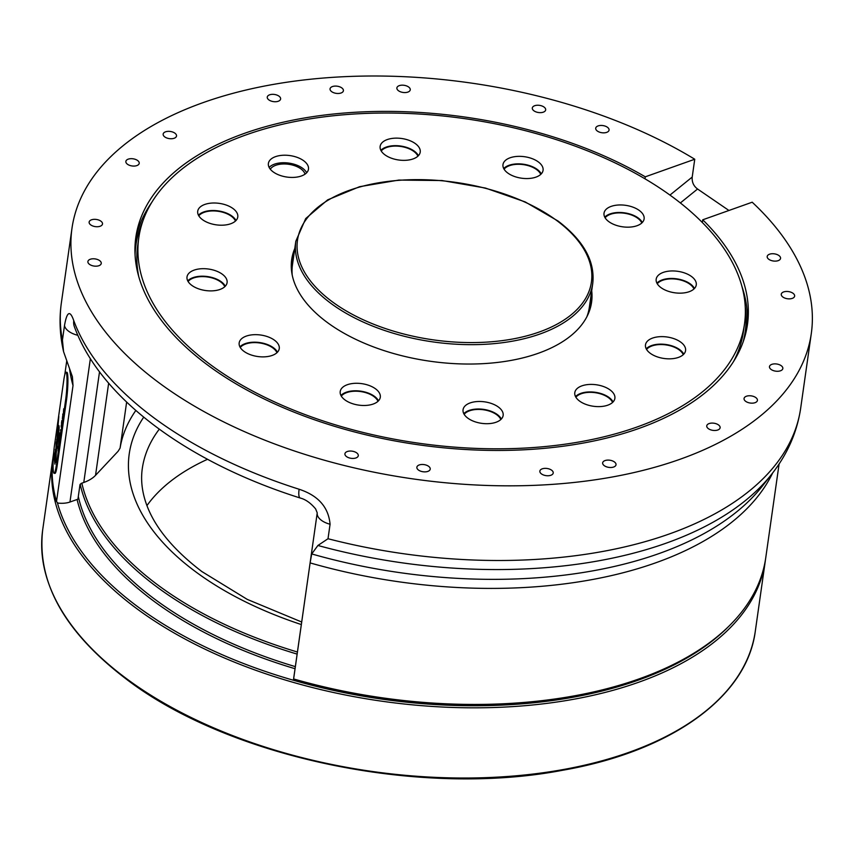 <?xml version="1.0" encoding="UTF-8"?>
<svg xmlns="http://www.w3.org/2000/svg" width="854" height="854" viewBox="0 0 854 854"><rect width="100%" height="100%" fill="white"/><g stroke="black" fill="none" stroke-linecap="round" stroke-linejoin="round"><path stroke-width="1.28" d="M592.74 283.496C595.195 261.388 583.634 240.572 558.057 221.037L525.21 201.928L485.392 188.04L442.02 180.536L398.839 180.077L359.598 186.695L327.648 199.868L305.721 218.549L295.826 241.234A149.952 80.34 -171.9 0 0 330.263 302.903A149.952 80.34 -171.9 0 0 489.876 343.991A149.952 80.34 -171.9 0 0 592.74 283.496L589.367 307.152A149.952 80.34 -171.9 0 1 586.805 316.898M305.027 174.163A17.998 9.64 8.1 0 0 301.046 168.975A17.998 9.64 8.1 0 0 283.859 163.968A17.998 9.64 8.1 0 0 270.312 169.22M605.102 217.77A19.493 10.44 -171.9 0 1 637.821 218.314A19.493 10.44 -171.9 0 1 641.802 222.99M381.215 150.955A19.493 10.44 -171.9 0 1 413.923 151.5A19.493 10.44 -171.9 0 1 417.916 156.175M341.29 396.085A19.493 10.44 -171.9 0 1 374.009 396.63A19.493 10.44 -171.9 0 1 377.991 401.316M657.26 283.752A19.493 10.44 -171.9 0 1 689.979 284.297A19.493 10.44 -171.9 0 1 693.96 288.983M188.083 281.489A19.493 10.44 -171.9 0 1 220.802 282.033A19.493 10.44 -171.9 0 1 224.783 286.72M575.874 397.217A19.493 10.44 -171.9 0 1 608.592 397.761A19.493 10.44 -171.9 0 1 612.574 402.447M646.563 349.435A19.493 10.44 -171.9 0 1 679.282 349.98A19.493 10.44 -171.9 0 1 683.264 354.666M464.138 414.297A19.493 10.44 -171.9 0 1 496.857 414.841A19.493 10.44 -171.9 0 1 500.839 419.517M240.252 347.482A19.493 10.44 -171.9 0 1 272.96 348.026A19.493 10.44 -171.9 0 1 276.952 352.702M198.779 215.806A19.493 10.44 -171.9 0 1 231.498 216.35A19.493 10.44 -171.9 0 1 235.48 221.037M504.063 169.156A19.493 10.44 -171.9 0 1 536.771 169.7A19.493 10.44 -171.9 0 1 540.763 174.387M207.554 459.303A271.423 145.415 8.1 0 0 204.757 460.573M146.952 505.589A269.917 144.614 -171.9 0 1 205.387 460.274A269.917 144.614 -171.9 0 1 207.533 459.292M292.207 274.967A149.952 80.34 -171.9 0 1 292.452 264.889L295.826 241.234M63.57 351.645C59.823 335.387 59.086 319.161 61.349 302.978A373.39 200.049 8.1 0 0 62.427 340.084L63.57 351.656L72.398 376.699L73.017 385.56A359.886 192.812 -171.9 0 1 69.601 369.088M606.692 132.37A6.747 3.619 8.1 0 0 609.062 130.107A6.747 3.619 8.1 0 0 605.443 126.221A6.747 3.619 8.1 0 0 598.078 125.933A6.747 3.619 8.1 0 0 595.708 128.196A6.747 3.619 8.1 0 0 599.327 132.082A6.747 3.619 8.1 0 0 606.692 132.37M543.304 112.162A6.747 3.619 8.1 0 0 545.674 109.888A6.747 3.619 8.1 0 0 542.055 106.013A6.747 3.619 8.1 0 0 534.689 105.715A6.747 3.619 8.1 0 0 532.309 107.988A6.747 3.619 8.1 0 0 535.938 111.874A6.747 3.619 8.1 0 0 543.304 112.162M407.87 92.093A6.747 3.619 8.1 0 0 410.251 89.819A6.747 3.619 8.1 0 0 406.621 85.944A6.747 3.619 8.1 0 0 399.256 85.646A6.747 3.619 8.1 0 0 396.886 87.919A6.747 3.619 8.1 0 0 400.505 91.805A6.747 3.619 8.1 0 0 407.87 92.093M278.244 101.263A6.747 3.619 8.1 0 0 280.614 98.989A6.747 3.619 8.1 0 0 276.995 95.104A6.747 3.619 8.1 0 0 269.629 94.815A6.747 3.619 8.1 0 0 267.259 97.089A6.747 3.619 8.1 0 0 270.878 100.964A6.747 3.619 8.1 0 0 278.244 101.263M136.843 165.601A6.747 3.619 8.1 0 0 139.213 163.327A6.747 3.619 8.1 0 0 135.594 159.442A6.747 3.619 8.1 0 0 128.228 159.154A6.747 3.619 8.1 0 0 125.858 161.427A6.747 3.619 8.1 0 0 129.477 165.302A6.747 3.619 8.1 0 0 136.843 165.601M341.045 93.001A6.747 3.619 8.1 0 0 343.415 90.737A6.747 3.619 8.1 0 0 339.796 86.852A6.747 3.619 8.1 0 0 332.43 86.564A6.747 3.619 8.1 0 0 330.05 88.827A6.747 3.619 8.1 0 0 333.679 92.712A6.747 3.619 8.1 0 0 341.045 93.001M100.121 226.257A6.747 3.619 8.1 0 0 102.501 223.983A6.747 3.619 8.1 0 0 98.872 220.097A6.747 3.619 8.1 0 0 91.506 219.809A6.747 3.619 8.1 0 0 89.136 222.083A6.747 3.619 8.1 0 0 92.755 225.968A6.747 3.619 8.1 0 0 100.121 226.257M174.141 138.273A6.747 3.619 8.1 0 0 176.522 135.999A6.747 3.619 8.1 0 0 172.892 132.114A6.747 3.619 8.1 0 0 165.527 131.826A6.747 3.619 8.1 0 0 163.157 134.099A6.747 3.619 8.1 0 0 166.776 137.974A6.747 3.619 8.1 0 0 174.141 138.273M780.471 370.796A6.747 3.619 8.1 0 0 782.84 368.522A6.747 3.619 8.1 0 0 779.222 364.647A6.747 3.619 8.1 0 0 771.856 364.348A6.747 3.619 8.1 0 0 769.475 366.622A6.747 3.619 8.1 0 0 773.105 370.508A6.747 3.619 8.1 0 0 780.471 370.796M792.266 298.388A6.747 3.619 8.1 0 0 794.636 296.114A6.747 3.619 8.1 0 0 791.017 292.228A6.747 3.619 8.1 0 0 783.641 291.94A6.747 3.619 8.1 0 0 781.271 294.214A6.747 3.619 8.1 0 0 784.89 298.099A6.747 3.619 8.1 0 0 792.266 298.388M778.175 260.651A6.747 3.619 8.1 0 0 780.556 258.378A6.747 3.619 8.1 0 0 776.926 254.492A6.747 3.619 8.1 0 0 769.561 254.204A6.747 3.619 8.1 0 0 767.191 256.478A6.747 3.619 8.1 0 0 770.81 260.353A6.747 3.619 8.1 0 0 778.175 260.651M550.851 475.272A6.747 3.619 8.1 0 0 553.221 473.009A6.747 3.619 8.1 0 0 549.602 469.124A6.747 3.619 8.1 0 0 542.237 468.835A6.747 3.619 8.1 0 0 539.856 471.098A6.747 3.619 8.1 0 0 543.486 474.984A6.747 3.619 8.1 0 0 550.851 475.272M755.053 402.682A6.747 3.619 8.1 0 0 757.423 400.409A6.747 3.619 8.1 0 0 753.804 396.523A6.747 3.619 8.1 0 0 746.428 396.235A6.747 3.619 8.1 0 0 744.058 398.508A6.747 3.619 8.1 0 0 747.677 402.394A6.747 3.619 8.1 0 0 755.053 402.682M717.755 430.01A6.747 3.619 8.1 0 0 720.125 427.737A6.747 3.619 8.1 0 0 716.495 423.862A6.747 3.619 8.1 0 0 709.13 423.563A6.747 3.619 8.1 0 0 706.76 425.836A6.747 3.619 8.1 0 0 710.379 429.722A6.747 3.619 8.1 0 0 717.755 430.01M613.652 467.021A6.747 3.619 8.1 0 0 616.022 464.747A6.747 3.619 8.1 0 0 612.403 460.872A6.747 3.619 8.1 0 0 605.038 460.573A6.747 3.619 8.1 0 0 602.657 462.847A6.747 3.619 8.1 0 0 606.287 466.732A6.747 3.619 8.1 0 0 613.652 467.021M427.854 471.397A6.747 3.619 8.1 0 0 430.224 469.124A6.747 3.619 8.1 0 0 426.605 465.249A6.747 3.619 8.1 0 0 419.239 464.95A6.747 3.619 8.1 0 0 416.869 467.223A6.747 3.619 8.1 0 0 420.488 471.109A6.747 3.619 8.1 0 0 427.854 471.397M355.915 457.968A6.747 3.619 8.1 0 0 358.285 455.694A6.747 3.619 8.1 0 0 354.666 451.809A6.747 3.619 8.1 0 0 347.3 451.52A6.747 3.619 8.1 0 0 344.92 453.794A6.747 3.619 8.1 0 0 348.549 457.669A6.747 3.619 8.1 0 0 355.915 457.968M98.883 265.711A6.747 3.619 8.1 0 0 101.252 263.438A6.747 3.619 8.1 0 0 97.634 259.552A6.747 3.619 8.1 0 0 90.268 259.264A6.747 3.619 8.1 0 0 87.898 261.537A6.747 3.619 8.1 0 0 91.517 265.413A6.747 3.619 8.1 0 0 98.883 265.711M317.912 545.471L311.71 553.936A362.704 194.317 8.1 0 0 659.096 553.541A362.704 194.317 8.1 0 0 762.398 486.043L771.674 474.216A370.572 198.544 -171.9 0 1 666.131 543.176A370.572 198.544 -171.9 0 1 317.912 545.471L328.011 538.735A373.39 200.049 8.1 0 0 669.429 533.921A373.39 200.049 8.1 0 0 800.678 408.201C797.092 432.22 787.431 454.221 771.674 474.216M669.942 195.086L692.21 177.066L694.75 159.239A373.39 200.049 8.1 0 0 203.22 102.576A373.39 200.049 8.1 0 0 71.982 228.306A373.39 200.049 8.1 0 0 272.362 443.087A373.39 200.049 8.1 0 0 680.062 459.26A373.39 200.049 8.1 0 0 811.3 333.53A373.39 200.049 8.1 0 0 752.193 202.206L702.735 219.798L702.34 222.52M62.427 340.084L64.498 325.587C66.922 311.486 70.017 309.853 73.775 320.688A17.998 14.593 159.7 0 0 74.383 326.719L74.383 326.719C100.623 398.583 188.168 462.644 300.288 498.042L300.288 498.042C305.615 499.419 310.739 503.049 315.649 508.941L317.229 512.88A17.998 9.64 -171.9 0 0 330.071 524.239L328.011 538.735M73.775 320.688A373.39 200.049 8.1 0 0 299.113 489.246C318.211 495.523 328.523 507.191 330.071 524.239M694.75 159.239L645.282 176.821A308.902 165.505 8.1 0 0 244.393 133.373A308.902 165.505 8.1 0 0 135.818 237.391A308.902 165.505 8.1 0 0 301.59 415.087A308.902 165.505 8.1 0 0 638.888 428.462A308.902 165.505 8.1 0 0 747.463 324.445A308.902 165.505 8.1 0 0 702.735 219.798M667.625 667.252L666.366 667.828A358.392 192.011 -171.9 0 1 638.141 679.357A358.392 192.011 -171.9 0 1 293.562 679.378L293.595 678.941A359.886 192.812 8.1 0 0 639.272 678.823A359.886 192.812 8.1 0 0 667.625 667.252A359.886 192.812 8.1 0 0 765.771 557.641L779.104 463.935M772.656 472.956A359.886 192.812 -171.9 0 1 655.787 562.786A359.886 192.812 -171.9 0 1 310.109 562.903L293.562 679.378M90.375 358.605L69.964 502.024L77.927 499.195L79.977 484.773L81.205 483.396L83.777 482.478A44.984 24.104 8.1 0 0 95.541 475.326L118.098 451.275L120.083 448.094A294.811 157.947 -171.9 0 1 135.818 410.464M120.083 448.094L126.638 402.074M69.964 502.024A17.998 9.64 -171.9 0 1 57.858 503.07L56.503 501.597L73.017 385.56M53.642 452.898L53.172 456.217A359.886 192.812 8.1 0 0 56.503 501.597M644.994 178.828L645.282 176.821M692.21 177.066C691.793 182.051 693.576 186.033 697.569 189.012L680.36 202.942M728.932 210.479L697.569 189.012M299.113 489.246A17.998 4.548 107.6 0 0 300.288 498.042M310.109 562.903L311.71 553.936M470.18 402.917A20.24 10.846 8.1 0 0 463.06 409.739A20.24 10.846 8.1 0 0 473.927 421.385A20.24 10.846 8.1 0 0 496.025 422.26A20.24 10.846 8.1 0 0 503.145 415.439A20.24 10.846 8.1 0 0 492.278 403.793A20.24 10.846 8.1 0 0 470.18 402.917M501.341 419.015A20.24 10.846 8.1 0 0 469.102 410.443A20.24 10.846 8.1 0 0 463.797 413.678M652.605 338.067A20.24 10.846 8.1 0 0 645.485 344.877A20.24 10.846 8.1 0 0 656.352 356.524A20.24 10.846 8.1 0 0 678.46 357.399A20.24 10.846 8.1 0 0 685.57 350.588A20.24 10.846 8.1 0 0 674.703 338.942A20.24 10.846 8.1 0 0 652.605 338.067M683.766 354.164A20.24 10.846 8.1 0 0 651.527 345.582A20.24 10.846 8.1 0 0 646.222 348.827M246.283 336.102A20.24 10.846 8.1 0 0 239.173 342.924A20.24 10.846 8.1 0 0 250.03 354.559A20.24 10.846 8.1 0 0 272.138 355.445A20.24 10.846 8.1 0 0 279.258 348.624A20.24 10.846 8.1 0 0 268.391 336.978A20.24 10.846 8.1 0 0 246.283 336.102M277.454 352.2A20.24 10.846 8.1 0 0 245.215 343.628A20.24 10.846 8.1 0 0 239.91 346.863M275.511 156.656A20.24 10.846 8.1 0 0 268.391 163.466A20.24 10.846 8.1 0 0 279.258 175.113A20.24 10.846 8.1 0 0 301.366 175.988A20.24 10.846 8.1 0 0 308.475 169.177A20.24 10.846 8.1 0 0 297.619 157.531A20.24 10.846 8.1 0 0 275.511 156.656M306.671 172.754A20.24 10.846 8.1 0 0 274.444 164.171A20.24 10.846 8.1 0 0 269.127 167.416M387.246 139.576A20.24 10.846 8.1 0 0 380.137 146.397A20.24 10.846 8.1 0 0 390.993 158.043A20.24 10.846 8.1 0 0 413.101 158.919A20.24 10.846 8.1 0 0 420.221 152.097A20.24 10.846 8.1 0 0 409.354 140.451A20.24 10.846 8.1 0 0 387.246 139.576M418.417 155.684A20.24 10.846 8.1 0 0 386.179 147.101A20.24 10.846 8.1 0 0 380.863 150.336M204.821 204.437A20.24 10.846 8.1 0 0 197.712 211.248A20.24 10.846 8.1 0 0 208.568 222.894A20.24 10.846 8.1 0 0 230.676 223.769A20.24 10.846 8.1 0 0 237.786 216.959A20.24 10.846 8.1 0 0 226.929 205.312A20.24 10.846 8.1 0 0 204.821 204.437M235.982 220.535A20.24 10.846 8.1 0 0 203.754 211.952A20.24 10.846 8.1 0 0 198.438 215.187M194.125 270.12A20.24 10.846 8.1 0 0 187.015 276.931A20.24 10.846 8.1 0 0 197.872 288.577A20.24 10.846 8.1 0 0 219.98 289.453A20.24 10.846 8.1 0 0 227.089 282.642A20.24 10.846 8.1 0 0 216.233 270.996A20.24 10.846 8.1 0 0 194.125 270.12M225.285 286.218A20.24 10.846 8.1 0 0 193.057 277.635A20.24 10.846 8.1 0 0 187.741 280.87M347.332 384.716A20.24 10.846 8.1 0 0 340.212 391.527A20.24 10.846 8.1 0 0 351.079 403.173A20.24 10.846 8.1 0 0 373.177 404.049A20.24 10.846 8.1 0 0 380.297 397.238A20.24 10.846 8.1 0 0 369.43 385.592A20.24 10.846 8.1 0 0 347.332 384.716M378.493 400.814A20.24 10.846 8.1 0 0 346.254 392.232A20.24 10.846 8.1 0 0 340.949 395.466M581.916 385.848A20.24 10.846 8.1 0 0 574.795 392.659A20.24 10.846 8.1 0 0 585.663 404.305A20.24 10.846 8.1 0 0 607.77 405.18A20.24 10.846 8.1 0 0 614.88 398.37A20.24 10.846 8.1 0 0 604.024 386.723A20.24 10.846 8.1 0 0 581.916 385.848M613.076 401.946A20.24 10.846 8.1 0 0 580.848 393.363A20.24 10.846 8.1 0 0 575.532 396.598M663.302 272.383A20.24 10.846 8.1 0 0 656.182 279.194A20.24 10.846 8.1 0 0 667.049 290.84A20.24 10.846 8.1 0 0 689.157 291.716A20.24 10.846 8.1 0 0 696.266 284.905A20.24 10.846 8.1 0 0 685.399 273.259A20.24 10.846 8.1 0 0 663.302 272.383M694.462 288.481A20.24 10.846 8.1 0 0 662.224 279.898A20.24 10.846 8.1 0 0 656.918 283.144M611.144 206.39A20.24 10.846 8.1 0 0 604.024 213.212A20.24 10.846 8.1 0 0 614.891 224.858A20.24 10.846 8.1 0 0 636.988 225.734A20.24 10.846 8.1 0 0 644.108 218.912A20.24 10.846 8.1 0 0 633.241 207.266A20.24 10.846 8.1 0 0 611.144 206.39M642.304 222.499A20.24 10.846 8.1 0 0 610.066 213.916A20.24 10.846 8.1 0 0 604.76 217.151M510.094 157.787A20.24 10.846 8.1 0 0 502.985 164.598A20.24 10.846 8.1 0 0 513.841 176.244A20.24 10.846 8.1 0 0 535.949 177.12A20.24 10.846 8.1 0 0 543.069 170.309A20.24 10.846 8.1 0 0 532.202 158.663A20.24 10.846 8.1 0 0 510.094 157.787M541.265 173.885A20.24 10.846 8.1 0 0 509.027 165.302A20.24 10.846 8.1 0 0 503.711 168.548M293.712 256.029A151.457 81.141 8.1 0 0 291.321 263.363M294.79 248.514A151.457 81.141 8.1 0 0 291.694 259.573A151.457 81.141 8.1 0 0 372.974 346.703A151.457 81.141 8.1 0 0 538.351 353.257A151.457 81.141 8.1 0 0 591.576 302.263A151.457 81.141 8.1 0 0 591.705 290.766M636.967 427.032A305.903 163.893 8.1 0 0 744.496 324.018A305.903 163.893 8.1 0 0 580.325 148.052A305.903 163.893 8.1 0 0 246.304 134.804A305.903 163.893 8.1 0 0 138.786 237.818A305.903 163.893 8.1 0 0 302.957 413.784A305.903 163.893 8.1 0 0 636.967 427.032M733.575 361.488A305.903 163.893 8.1 0 0 743.428 331.544L744.496 324.018M138.786 237.818L137.718 245.333A305.903 163.893 8.1 0 0 138.818 276.845M590.883 305.999A151.457 81.141 8.1 0 0 590.626 298.292M65.982 372.216L66.879 372.291A17.998 1.954 94.1 0 1 67.722 375.194A17.998 1.954 94.1 0 1 66.516 400.024L57.239 465.206A17.998 1.954 94.1 0 1 55.008 473.362L54.112 473.297A17.998 1.954 94.1 0 1 53.076 463.85A17.998 1.954 94.1 0 1 54.464 445.564L63.74 380.382A17.998 1.954 94.1 0 1 65.982 372.216A17.998 1.954 94.1 0 1 66.825 375.13A17.998 1.954 94.1 0 1 65.63 399.96L56.353 465.142A17.998 1.954 94.1 0 1 54.112 473.297M55.606 449.834L54.197 456.837L54.891 464.149L55.435 449.268M57.069 437.59L58.819 416.432L57.069 437.59M58.595 438.219L58.83 432.7C59.342 426.317 59.182 424.598 58.35 427.534L57.506 433.426L58.221 440.856L58.595 438.219M58.851 425.538L57.805 433.448L58.392 439.618M56.802 448.66L57.645 440.632C57.431 439.575 57.154 440.429 56.802 443.183L56.396 452.278M57.645 440.632L57.474 440.023M57.421 443.856L56.631 448.286M57.293 437.942L56.14 443.045L55.958 449.023L57.165 437.504M56.812 441.07L55.809 462.334L56.812 441.07M62.993 416.496L62.758 414.03L62.961 416.677M61.488 427.011L61.531 424.716L61.21 427.096M60.741 433.715L60.837 429.541L60.741 433.715M59.983 437.579L59.919 434.184L59.983 437.579M59.246 442.714L59.396 437.75L59.246 442.714M58.061 451.051L58.211 446.076L58.061 451.051M58.659 446.888L58.798 441.913L58.659 446.888M60.324 435.273L60.079 432.839L60.239 435.764M60.239 434.12L60.111 434.675M62.064 422.933L61.637 424.427L61.499 422.965L61.84 420.552L62.064 422.933M62.62 419.079L62.588 416.517L62.342 418.994M63.345 413.944L63.687 408.799L63.345 413.944M60.57 430.01L60.741 431.782L60.88 430.074M61.242 425.217L61.178 426.733L61.242 425.217M62.79 414.382L62.748 416.144L63.111 414.393M57.592 437.963L56.674 439.34M56.972 439.372L56.236 448.766M57.944 440.653C57.73 439.596 57.442 440.45 57.101 443.205L56.642 444.293M56.94 444.315L56.898 445.18M58.969 425.804L58.648 427.555M58.232 434.451L59.043 429.84L58.947 428.868L58.424 429.487L58.232 434.451L58.424 429.487M54.827 454.467L55.072 462.911M55.905 449.855L54.976 454.477M589.185 308.358A149.952 80.34 -171.9 0 1 588.096 314.219M291.705 272.042A149.952 80.34 -171.9 0 1 292.303 266.106M331.576 301.238A148.457 79.539 8.1 0 0 539.248 332.014A148.457 79.539 8.1 0 0 557.331 220.983A148.457 79.539 8.1 0 0 349.66 190.207A148.457 79.539 8.1 0 0 331.576 301.238M78.312 496.473A335.9 179.959 8.1 0 0 153.955 598.601A335.9 179.959 8.1 0 0 295.345 666.632M295.046 668.714A337.394 180.76 -171.9 0 1 152.631 600.266A337.394 180.76 -171.9 0 1 77.073 499.494M81.845 483.161A334.394 179.159 8.1 0 0 157.051 584.414A334.394 179.159 8.1 0 0 297.427 652.018M297.128 654.1A335.9 179.959 -171.9 0 1 155.738 586.068A335.9 179.959 -171.9 0 1 80.169 484.261M143.718 417.158A284.916 152.642 8.1 0 0 194.68 571.038A284.916 152.642 8.1 0 0 301.334 624.562M159.282 429.178A269.917 144.614 8.1 0 0 142.298 468.526C140.889 478.261 141.689 488.36 144.689 498.821C151.777 523.566 170.832 547.82 201.875 571.561L247.244 599.38L301.697 622.011M125.357 677.798A359.886 192.812 8.1 0 0 508.418 776.414A359.886 192.812 8.1 0 0 755.299 631.223C746.898 697.11 671.02 751.435 562.412 770.308C419.549 797.7 227.869 757.498 125.602 678.588C64.381 631.725 36.754 582.129 42.7 529.8A359.886 192.812 8.1 0 0 125.357 677.798M52.948 457.915L52.692 459.601A359.886 192.812 8.1 0 0 135.348 607.6A359.886 192.812 8.1 0 0 518.41 706.215A359.886 192.812 8.1 0 0 765.291 561.025L765.515 559.327M57.325 502.504A358.392 192.011 8.1 0 0 136.672 605.934A358.392 192.011 8.1 0 0 729.06 626.046M741.912 286.378A308.902 165.505 -171.9 0 1 746.94 327.69M743.193 341.781A307.707 164.854 8.1 0 0 745.254 306.896M135.412 240.657A308.902 165.505 -171.9 0 1 151.756 202.387M142.832 221.154A307.707 164.854 8.1 0 0 135.081 255.239M99.523 371.81L83.777 482.478M108.65 383.168L95.541 475.326M64.498 325.587A17.998 9.64 8.1 0 0 77.863 335.302M66.516 400.024L65.63 399.96M57.239 465.206L56.353 465.142M755.299 631.223L765.291 561.025M42.7 529.8L52.692 459.601M61.349 302.978L71.982 228.306M64.744 374.906L66.687 361.263M800.678 408.201L811.3 333.53M74.095 325.833L74.383 326.719M293.573 679.058L317.229 512.88"/></g></svg>
